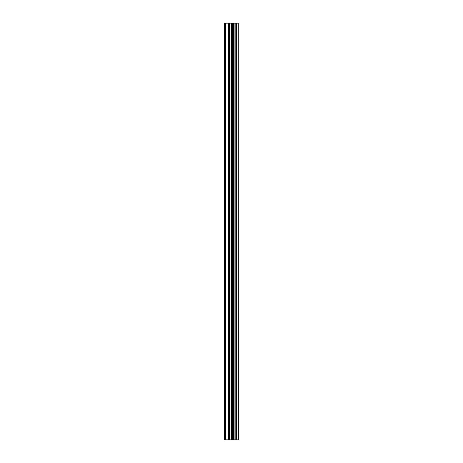 <?xml version="1.0" encoding="UTF-8"?>
<svg xmlns="http://www.w3.org/2000/svg" width="463" height="463" viewBox="0 0 463 463"><rect width="100%" height="100%" fill="white"/><g stroke="black" fill="none" stroke-linecap="round" stroke-linejoin="round"><path stroke-width="0.69" d="M238.289 23.15L238.37 439.85L238.289 23.15L224.63 23.15L224.63 439.85L225.522 439.85L225.522 23.15M225.522 439.85L238.289 439.85M233.832 439.85L233.832 23.15M238.121 439.85L238.121 23.15M236.911 439.85L236.911 23.15M236.657 439.85L236.657 23.15M235.169 439.85L235.169 23.15M234.909 439.85L234.909 23.15M233.769 439.85L233.769 23.15M233.109 439.85L233.109 23.15M232.478 439.85L232.478 23.15M231.65 439.85L231.65 23.15M231.02 439.85L231.02 23.15M229.457 439.85L229.457 23.15M228.514 439.85L228.514 23.15"/></g></svg>
